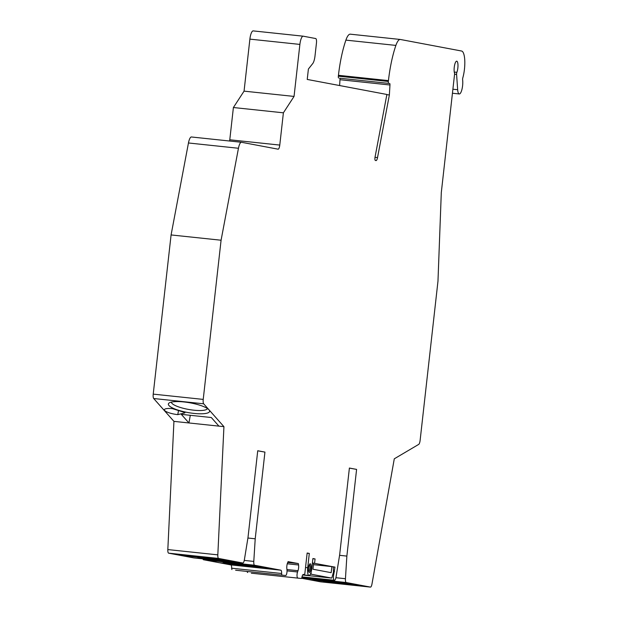 <?xml version="1.0" encoding="UTF-8"?>
<svg xmlns="http://www.w3.org/2000/svg" width="618" height="618" viewBox="0 0 618 618"><rect width="100%" height="100%" fill="white"/><g stroke="black" fill="none" stroke-linecap="round" stroke-linejoin="round"><path stroke-width="0.93" d="M321.314 580.727L312.553 579.074L342.55 582.249L351.31 583.902L321.314 580.727L321.391 580.008M328.204 581.608L308.467 579.475L328.204 581.608M324.465 581.739A20.942 0.456 -173.6 0 0 347.571 584.659A20.942 0.456 -173.6 0 0 365.269 586.181A20.942 0.456 -173.6 0 0 364.466 585.972A20.942 0.456 -173.6 0 0 341.808 583.098A20.942 0.456 -173.6 0 0 323.662 581.507A20.942 0.456 -173.6 0 0 324.465 581.739M301.592 578.255L320.441 581.808L370.437 587.092A4.365 1.221 96 0 0 370.46 587.1L346.227 582.527L306.822 578.27A4.365 1.221 96 0 1 306.211 577.32M349.386 468.112L356.594 469.402L349.394 468.042L339.668 554.732L336.061 576.949A4.365 1.221 -84 0 1 334.5 580.31L302.001 576.872L334.23 580.263A4.365 1.221 -84 0 1 333.519 575.706A4.365 1.221 -84 0 1 333.89 573.689L333.056 573.604L333.442 572.16A1.746 0.487 96 0 0 333.434 570.962L333.295 566.876L331.858 566.606L331.178 572.677L312.94 569.232L313.62 563.168L312.407 562.936M311.178 571.828L311.117 572.43A1.746 0.487 96 0 0 311.402 574.253L331.557 578.054A1.746 0.487 96 0 0 331.565 578.062A1.746 0.487 96 0 0 332.229 576.416L333.017 573.759A4.365 1.221 96 0 1 333.056 573.604M309.379 564.589A3.492 0.973 -84 0 1 309.873 568.212A3.492 0.973 -84 0 1 308.645 571.495M331.858 566.606L313.457 564.659M303.144 36.184L253.264 30.908A8.722 2.433 96 0 0 253.21 30.9A8.722 2.433 96 0 0 249.888 39.127L244.056 91.14L233.395 107.524L283.392 112.816L279.776 145.076A4.365 1.221 -84 0 1 278.115 149.185L241.499 142.279A8.722 2.433 96 0 0 241.437 142.271A8.722 2.433 96 0 0 238.455 148.266L221.082 240.224L203.222 399.406A4.365 1.221 96 0 0 203.677 403.809L223.932 426.659L217.822 554.864A4.365 1.221 96 0 0 218.61 558.44L242.82 563.013A4.365 1.221 96 0 0 242.851 563.013A4.365 1.221 96 0 0 244.404 559.653L248.011 537.436L257.737 450.746L264.937 452.106L257.729 450.816M310.947 568.344A4.365 1.221 -84 0 1 309.286 572.453A4.365 1.221 -84 0 1 308.544 567.888A4.365 1.221 -84 0 1 310.205 563.778A4.365 1.221 -84 0 1 310.947 568.344M313.62 563.176L334.971 567.123L333.89 573.689M334.485 571.457L333.465 571.349M334.971 567.123L333.287 566.945M312.886 558.711L315.064 558.942L314.577 563.276M251.31 573.187A1.746 0.487 96 0 0 251.325 573.187L301.306 578.479A1.746 0.487 -84 0 1 301.306 578.479A1.746 0.487 -84 0 0 301.901 577.32A4.365 1.221 -84 0 1 303.376 574.439A4.365 1.221 -84 0 1 303.399 574.446L304.241 574.601A1.746 0.487 96 0 0 304.249 574.601A1.746 0.487 96 0 0 304.913 572.963L307.154 553.025L309.309 553.427L307.71 567.733A7.416 2.07 96 0 0 308.969 575.489A7.416 2.07 96 0 0 311.789 568.506L312.901 558.533L315.064 558.942M309.309 553.427L307.131 553.195M297.66 577.784A3.492 0.973 -84 0 1 297.088 574.137A3.492 0.973 -84 0 1 297.552 571.974L287.038 570.862M247.115 571.441A3.492 0.973 96 0 0 247.663 572.5M235.62 570.229A3.492 0.973 96 0 0 235.643 570.229L285.616 575.512A3.492 0.973 -84 0 1 285.616 575.512A3.492 0.973 -84 0 0 286.713 573.659A3.492 0.973 -84 0 0 286.991 569.981L286.837 568.591A4.272 1.19 -84 0 1 286.876 565.833A4.272 1.19 -84 0 1 287.555 562.898L288.073 561.638L298.355 563.577L298.571 564.976A4.272 1.19 -84 0 1 298.007 570.7L297.552 571.974M298.355 563.577L287.733 562.457M241.383 142.264L191.503 136.987A8.722 2.433 96 0 0 191.449 136.98A8.722 2.433 96 0 0 188.459 142.974L171.086 234.94L221.082 240.224M229.595 141.012A4.365 1.221 96 0 0 229.78 139.784L233.395 107.524M244.056 91.14L294.052 96.423L283.392 112.816M386.845 94.67L389.371 94.94L377.528 157.59A4.365 1.221 -84 0 1 376.038 160.587A4.365 1.221 -84 0 1 376.014 160.58L375.389 160.464A2.619 0.734 -84 0 1 374.956 157.729A2.619 0.734 -84 0 1 375.056 157.057L386.883 94.469L307.231 79.436L308.397 69.031L312.739 63.569A8.722 2.433 -84 0 0 315.002 55.975L316.447 43.113A4.365 1.221 96 0 0 315.736 38.548L303.26 36.199A8.722 2.433 96 0 0 303.199 36.184A8.722 2.433 96 0 0 299.885 44.411L294.052 96.423M339.622 85.547L339.977 79.707A1.746 0.487 96 0 0 339.661 78.2L389.657 83.484A1.746 0.487 -84 0 1 389.966 84.99L389.371 94.94M388.629 83.291A1.746 0.487 -84 0 1 388.343 81.468L338.347 76.176A1.746 0.487 96 0 0 338.633 77.999M338.347 76.176L338.448 75.311L388.444 80.603L388.343 81.468M350.414 34.191A17.451 4.867 96 0 0 350.306 34.175A17.451 4.867 96 0 0 345.895 40.124A58.463 16.307 96 0 0 338.448 75.311M388.444 80.603A58.463 16.307 -84 0 1 395.883 45.408A17.451 4.867 -84 0 1 400.294 39.467A17.451 4.867 -84 0 1 400.41 39.482L461.584 51.024A17.451 4.867 -84 0 1 464.775 60.51A17.451 4.867 -84 0 1 462.812 77.876A1.746 0.487 -84 0 0 462.643 78.733A1.746 0.487 -84 0 0 462.635 79.9A8.722 2.433 -84 0 1 462.001 89.185A8.722 2.433 -84 0 1 459.274 93.967A8.722 2.433 -84 0 1 457.66 89.718L452.894 89.216M320.441 581.808A4.365 1.221 96 0 0 320.472 581.816L370.46 587.1A4.365 1.221 96 0 0 371.982 583.956L394.284 458.811L418.718 444.388A4.365 1.221 96 0 0 420.124 440.34L437.977 281.159L441.298 192.584L454.655 73.511A6.543 1.823 -84 0 1 454.245 67.347A6.543 1.823 -84 0 1 456.733 61.174A6.543 1.823 -84 0 1 457.845 68.026A6.543 1.823 -84 0 1 456.872 72.329A1.746 0.487 -84 0 0 456.617 73.48A1.746 0.487 96 0 0 456.594 74.454L457.66 89.718M334.23 580.263L334.477 580.31A4.365 1.221 -84 0 1 334.477 580.31L302.001 576.872M281.97 574.825A1.746 0.487 -84 0 1 281.646 573.504L231.657 568.212A1.746 0.487 96 0 0 231.974 569.541M264.937 452.106L255.211 538.796L247.918 538.023M255.211 538.796L253.789 561.422A4.365 1.221 96 0 0 254.57 565.231L280.85 570.19A4.365 1.221 -84 0 1 281.646 573.504M171.086 234.94L153.225 394.122A4.365 1.221 96 0 0 153.689 398.517L173.936 421.376L223.932 426.659M356.594 469.402L346.868 556.092L339.576 555.319M346.868 556.092L345.447 578.718A4.365 1.221 96 0 0 346.227 582.527M231.657 568.212A4.365 1.221 96 0 0 230.854 564.898L203.5 559.738L254.57 565.231M230.854 564.898L275.844 569.657L267.092 568.004L237.096 564.837L245.848 566.49L245.933 565.771M215.612 560.132A4.365 1.221 96 0 0 216.238 561.175M214.554 560.024A4.365 1.221 96 0 0 215.164 560.974M204.55 558.966A4.365 1.221 -84 0 1 204.519 558.966A4.365 1.221 -84 0 1 204.488 558.958L193.905 557.93A4.365 1.221 96 0 0 193.928 557.93A4.365 1.221 96 0 0 193.959 557.93M173.936 421.376L167.826 549.572A4.365 1.221 96 0 0 168.614 553.156L193.905 557.93M307.262 577.436A4.365 1.221 96 0 0 307.895 578.471M202.913 558.881A4.365 1.221 96 0 0 203.5 559.738M190.298 415.304L188.938 422.959L181.306 414.354L211.302 417.529L218.934 426.134M239.668 564.898L219.931 562.774L239.668 564.898M223.94 562.766A20.942 0.456 -173.6 0 0 247.038 565.686A20.942 0.456 -173.6 0 0 264.743 567.208A20.942 0.456 -173.6 0 0 263.932 567A20.942 0.456 -173.6 0 0 241.275 564.126A20.942 0.456 -173.6 0 0 223.129 562.534A20.942 0.456 -173.6 0 0 223.94 562.766M206.505 559.058L197.745 557.405L227.741 560.58L236.501 562.233L206.505 559.058L206.582 558.34M200.317 557.475L180.58 555.343L200.317 557.475M184.589 555.343A20.942 0.456 -173.6 0 0 207.694 558.255A20.942 0.456 -173.6 0 0 225.392 559.777A20.942 0.456 -173.6 0 0 224.581 559.568A20.942 0.456 -173.6 0 0 201.924 556.702A20.942 0.456 -173.6 0 0 183.778 555.111A20.942 0.456 -173.6 0 0 184.589 555.343M177.775 414.632A10.908 2.588 10.1 0 1 164.388 409.726A10.908 2.588 10.1 0 1 172.476 408.652L184.064 412.276A1.746 0.417 10.1 0 1 184.906 412.801A1.746 0.417 10.1 0 1 184.666 412.955L177.775 414.632L178.509 410.537M194.083 413.427A20.942 4.967 -169.9 0 0 209.201 410.058A20.942 4.967 -169.9 0 0 208.992 409.804A20.942 4.967 -169.9 0 0 183.909 401.947A20.942 4.967 -169.9 0 0 169.216 402.928A20.942 4.967 -169.9 0 0 174.114 408.683A20.942 4.967 -169.9 0 0 194.083 413.427M171.387 402.102A18.324 4.349 -169.9 0 0 193.89 410.205A18.324 4.349 -169.9 0 0 207.447 408.529M301.8 577.737L306.822 578.27M331.557 578.054L302.681 575.003L331.565 578.062M310.36 574.145L311.402 574.253M307.71 567.733L305.524 567.502M298.007 570.7L286.945 569.526M298.571 564.976L287.254 563.778M188.459 142.974L238.455 148.266M279.776 145.076L229.78 139.784M249.888 39.127L299.885 44.411M377.528 157.59L375.01 157.32M339.977 79.707L389.966 84.99M339.661 78.2L389.657 83.484M395.883 45.408L345.895 40.124M454.57 74.245L456.594 74.454M456.872 72.329L454.253 72.051M253.789 561.422L244.257 560.418M203.222 399.406L153.225 394.122M345.447 578.718L335.914 577.714M280.85 570.19L275.844 569.657M204.519 558.966L242.851 563.013L204.488 558.958M168.614 553.156L218.61 558.44M217.822 554.864L167.826 549.572M153.689 398.517L203.677 403.809M184.666 412.955L184.736 412.569M302.781 574.84L308.969 575.489M191.449 136.98L241.437 142.271M253.21 30.9L303.199 36.184M350.306 34.175L400.294 39.467M452.438 93.241L459.274 93.967M193.928 557.93L205.593 559.166"/></g></svg>
